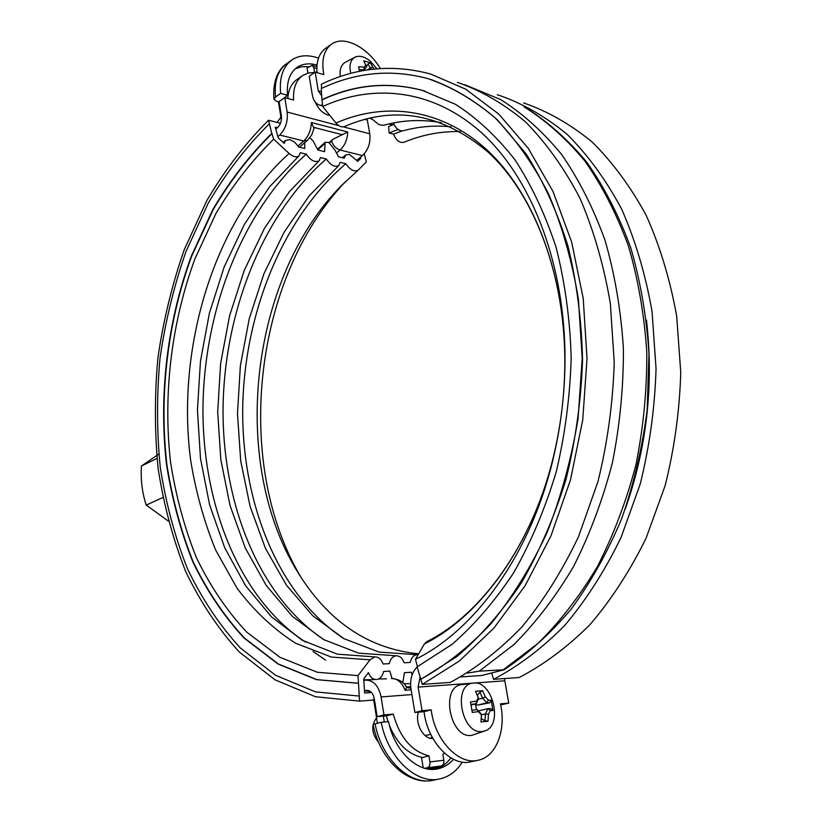 <?xml version="1.0" encoding="UTF-8"?>
<svg xmlns="http://www.w3.org/2000/svg" width="822" height="822" viewBox="0 0 822 822"><rect width="100%" height="100%" fill="white"/><g stroke="black" fill="none" stroke-linecap="round" stroke-linejoin="round"><path stroke-width="1.23" d="M457.381 82.344C481.271 90.646 504.03 103.87 525.669 122.036C546.281 142.997 564.395 168.418 579.993 198.287C593.782 230.417 603.903 265.496 610.356 303.534L614.24 362.543C612.945 402.914 607.53 442.575 597.995 481.517L578.575 536.53C562.34 570.673 543.434 600.831 521.867 626.991C499.19 650.449 475.352 668.923 450.322 682.404L422.282 684.387L417.124 666.837L451.997 644.397C474.458 624.874 495.06 600.933 513.801 572.544C531.084 541.934 545.222 508.397 556.206 471.941C565.094 434.386 570.088 396.214 571.187 357.426C569.985 318.998 564.981 282.408 556.175 247.648C545.356 214.583 531.577 185.238 514.839 159.622C496.755 136.514 476.955 118.08 455.439 104.291L422.056 90.276C387.748 81.419 354.374 84.563 321.947 99.709L322.717 106.48L335.941 123.053C338.787 126.362 341.664 127.513 344.572 126.506C394.211 104.959 442.154 113.57 488.391 152.337C532.05 192.554 563.039 268.465 564.755 354.128L564.755 354.128C562.998 268.044 531.885 191.259 486.675 149.666C441.188 108.268 384.994 101.476 335.941 123.053M417.453 666.673L415.449 659.326L424.378 643.955L426.659 641.725C481.713 614.527 533.642 542.921 554.203 453.446L554.203 453.446C561.816 420.751 565.331 387.645 564.755 354.128L564.93 350.48C563.049 258.406 529.748 176.648 481.754 132.928C433.451 89.403 374.154 83.073 322.717 106.48M523.593 102.904C547.493 111.165 570.252 124.122 591.871 141.774C612.462 162.068 630.556 186.573 646.154 215.272C659.963 246.086 670.136 279.665 676.66 315.997L680.75 372.315C679.619 410.795 674.41 448.586 665.121 485.679L646.113 538.102C630.155 570.653 611.517 599.423 590.186 624.422C567.745 646.852 544.082 664.546 519.185 677.503L493.56 679.332L491.762 673.146M398.095 129.506L389.114 132.969L388.662 126.516L393.964 124.369M393.368 122.992C395.505 128.016 398.444 130.657 402.174 130.893L403.078 130.78C418.943 126.475 434.941 125.16 451.103 126.824M370.64 117.916L378.911 124.615L383.442 125.345M402.02 130.904L393.574 134.161C396.112 140.459 399.554 143.162 403.91 142.268C422.282 134.705 441.065 131.14 460.258 131.582M389.114 132.969L393.574 134.161M422.282 684.387L459.231 661.114L493.971 628.039L525.011 585.891L550.956 535.893L570.519 479.812L582.736 419.878L587.021 358.546L583.219 298.427L571.629 241.976L552.959 191.351L528.238 148.289L498.697 113.991L465.663 89.156L430.471 73.99C392.957 63.962 356.573 67.383 321.33 84.245L321.597 88.427M420.905 679.352L457.083 656.449C480.418 636.485 501.882 611.917 521.467 582.747C539.571 551.254 554.449 516.668 566.111 479.01C575.606 440.191 581.092 400.643 582.562 360.375C581.647 320.446 576.787 282.336 567.971 246.045C557.069 211.47 543.075 180.696 525.988 153.704L497.259 119.673C476.195 101.353 454.001 87.933 430.656 79.426M420.535 679.383C445.195 665.81 468.694 647.233 491.042 623.651C512.322 597.358 530.971 567.057 546.99 532.759C561.118 496.632 571.485 458.553 578.082 418.501L582.212 358.156L578.39 299.023C572.05 260.944 562.084 225.855 548.5 193.756C533.129 163.927 515.302 138.599 494.998 117.762C473.698 99.739 451.288 86.67 427.769 78.563C391.19 68.884 355.69 72.223 321.258 88.591L321.947 99.709M424.789 91.067L422.405 90.389C388.097 81.532 354.724 84.666 322.296 99.801M415.449 659.326C475.907 629.765 531.546 552.661 553.648 456.713C561.786 421.737 565.546 386.33 564.93 350.48M493.56 679.332C518.507 666.18 542.253 648.188 564.786 625.378C586.209 599.947 604.951 570.663 621.021 537.516L640.194 484.137C649.575 446.346 654.857 407.866 656.048 368.688L652.031 311.363C645.527 274.404 635.365 240.271 621.566 208.963C605.958 179.823 587.843 154.978 567.231 134.428C545.603 116.58 522.833 103.521 498.923 95.239L497.228 94.756M625.131 509.342C646.842 447.898 653.952 384.788 646.441 320.015M309.915 137.767L313.028 140.839L317.95 150.025L324.567 151.659L325.173 142.268L328.79 142.432L334.883 149.964L338.561 156.807L344.243 158.194L345.559 154.988L349.442 154.372L357.714 161.369L360.868 158.214L360.55 157.125L356.974 160.177M277.322 127.729L275.288 127.215L278.175 137.788L284.207 143.377L285.542 140.377L289.93 139.637L294.8 142.288L298.735 147.066L304.685 148.515L304.767 142.494L307.449 140.377L303.678 140.983L298.067 145.967M364.228 153.827L366.335 161.913L358.073 170.257C354.128 172.045 350.059 169.856 345.846 163.712L340.164 162.335L338.808 165.592C334.76 167.452 330.588 165.253 326.283 158.985L320.467 157.577L319.111 160.814C314.949 162.756 310.665 160.537 306.267 154.146L300.307 152.707L298.941 155.923C296.372 157.66 293.105 156.838 289.128 153.467L273.685 139.154L271.784 133.38L268.527 120.248L280.466 123.3M299.506 147.251L304.767 142.494M376.979 679.455C380.381 678.695 382.59 676.044 383.586 671.492L389.813 671.101L392.022 678.469M389.813 671.101L387.809 671.235M357.539 161.05L360.868 158.214M388.046 721.665L386.422 715.839L377.144 716.661L383.966 714.924L381.079 696.943C378.706 686.082 373.753 680.493 366.232 680.164L363.817 680.339L363.714 678.828L368.41 672.602C370.034 676.927 372.561 679.229 375.983 679.517M371.544 692.535L364.608 693.049L364.454 690.511L366.828 690.346C370.619 690.501 373.106 693.306 374.287 698.751L377.144 716.661M410.856 688.086L408.102 687.86M418.1 654.754L416.867 654.713C413.456 655.216 411.247 657.795 410.229 662.44L404.157 662.789C402.461 658.134 399.79 655.802 396.153 655.792C392.649 656.316 390.378 658.925 389.32 663.631L383.093 663.991C381.367 659.275 378.634 656.912 374.894 656.901L370.013 659.809L358.002 675.612L359.584 701.125L373.733 700.015M359.584 701.125L315.535 696.748L275 679.804L239.284 651.99C218.107 628.779 200.198 601.838 185.556 571.167C172.897 538.944 163.763 504.78 158.153 468.694C154.567 432.002 154.495 394.971 157.947 357.611C163.352 320.488 172.106 284.546 184.21 249.785L206.733 200.763C224.612 170.318 245.213 143.48 268.527 120.248M363.817 680.339L364.454 690.511M402.821 682.671L404.403 672.694L411.319 672.252L412.099 674.872M411.319 672.252L409.736 672.355M301.171 577.589C232.801 463.074 253.207 278.771 345.271 181.796M343.257 638.262C278.155 594.953 241.668 502.91 242.706 408.37C244.155 313.685 282.419 217.902 345.846 163.712M404.999 662.738L404.157 662.768M324.711 640.194C259.053 597.029 222.187 503.804 223.05 407.846C224.355 311.733 262.639 214.254 326.283 158.985M384.1 663.929L383.093 663.971M305.65 642.136C239.479 599.125 202.253 504.698 202.972 407.301C204.113 309.74 242.428 210.524 306.267 154.146M358.002 675.612L317.415 672.273L279.901 657.271L246.692 632.077C226.934 610.869 210.185 586.107 196.448 557.789C184.539 527.971 175.939 496.283 170.627 462.724C162.807 394.745 171.336 322.954 194.917 258.858L216.001 213.371C232.729 185.197 251.953 160.454 273.685 139.154M358.484 683.257L316.85 679.619L278.432 664.032L244.463 638.067C224.272 616.264 207.175 590.843 193.16 561.827C181.025 531.279 172.26 498.851 166.866 464.522C158.913 395.012 167.626 321.669 191.69 256.125L213.206 209.569C230.283 180.706 249.919 155.337 272.133 133.462M358.115 683.277L316.48 679.64L278.062 664.053L244.103 638.078C223.913 616.274 206.815 590.854 192.81 561.827C180.676 531.269 171.911 498.831 166.517 464.502C158.564 394.981 167.277 321.628 191.341 256.063L212.857 209.497C229.934 180.635 249.569 155.255 271.784 133.38M358.906 696.039L315.545 691.877L275.617 675.324L240.404 648.034C219.505 625.223 201.822 598.714 187.365 568.505C174.85 536.756 165.828 503.085 160.28 467.492C156.725 431.293 156.653 394.755 160.054 357.899C165.386 321.268 174.038 285.809 185.988 251.532L208.223 203.198C225.875 173.195 246.199 146.778 269.205 123.927M370.301 691.405L364.475 690.953M364.865 119.344L367.331 120.012L369.756 133.791C370.743 142.709 368.287 149.974 362.399 155.584L360.55 157.125M277.867 136.657L279.716 135.014C285.583 129.033 288.049 121.389 287.125 112.059L284.813 97.654L279.1 101.589L281.391 115.953C281.843 120.598 280.621 124.41 277.702 127.4L275.802 129.105M378.582 742.256C371.585 733.758 370.917 725.621 376.568 717.842M430.769 734.365L425.066 735.577M486.809 702.851L489.552 702.861L491.114 700.2L488.36 700.169L486.809 702.851L477.438 705.153L475.054 704.043M488.36 700.169L485.34 696.83L482.658 698.207L486.809 702.8M482.658 698.207L479.925 692.216L482.576 690.737L475.537 691.281L478.671 698.536L476.226 703.714L476.524 701.166L470.451 701.947L472.29 712.438L478.383 711.636L477.192 709.602L471.982 710.27M485.34 696.83L482.576 690.737M482.576 698.176L478.404 699.214M479.925 692.216L477.459 695.258M478.312 697.405L476.524 701.166M470.965 704.423L476.226 703.714M476.164 703.766L471.078 705.019M478.383 711.636L481.435 714.996L481.456 714.236L477.274 709.633M481.291 718.901L481.456 714.236M481.435 714.996L480.973 721.963L488.021 721.274L484.99 720.678L485.391 713.928L488.474 714.339L490.231 710.557L487.857 708.677L485.442 713.866M488.021 721.274L488.474 714.339M478.538 710.896L487.847 708.646L490.58 708.626L492.974 710.547L491.114 700.2M490.231 710.557L492.974 710.547M481.466 714.863L485.391 713.928M482.319 731.529C461.615 734.899 452.223 684.418 473.092 683.133C492.265 679.383 503.752 725.261 484.898 730.933L482.319 731.529M477.438 705.153L489.552 702.861M481.302 718.839L484.99 720.678M476.452 709.684L475.548 704.577M484.898 730.933L471.612 735.382C449.737 738.978 439.986 685.98 462.036 684.613L473.092 683.133M277.117 122.447L280.888 117.053M374.359 69.058L372.705 67.075L370.208 68.082L368.05 63.911L370.445 62.821L363.735 60.777L366.478 66.952L364.002 69.87L364.187 67.147L358.598 66.767L359.502 71.37M365.985 65.03L364.187 67.147M359.173 69.541L364.002 69.87M363.941 69.921L362.718 70.743M370.28 68.103L371.431 69.397M372.705 67.075L370.445 62.821M370.208 68.082L367.424 69.952M368.05 63.911L366.407 66.664M365.533 68.123L364.115 70.487M350.778 73.425C348.98 65.4 350.357 59.996 354.909 57.211C359.348 55.208 364.444 56.513 370.177 61.116L376.949 68.801M340.318 76.569C339.435 69.531 341.099 64.774 345.312 62.318L354.909 57.211M158.79 454.083L141.415 466.023C140.613 480.079 142.227 493.108 146.244 505.098L168.263 521.025M146.244 505.098L162.838 497.526M141.415 466.023L156.981 458.44M281.36 120.053L278.453 101.825L284.155 98.106M309.01 66.695L301.684 66.716L295.211 68.863M278.453 101.825L276.469 101.291L274.014 99.277L275.524 96.955L280.641 93.4L287.566 95.29L284.124 97.921M287.813 98.465C288.388 89.752 291.42 83.454 296.886 79.559L302.568 75.603C295.91 80.464 292.92 88.601 293.608 100.037L284.813 97.654M307.931 73.127L306.883 66.818L308.26 67.219M287.566 95.29C286.416 82.241 289.58 72.942 297.061 67.394C302.588 63.695 309.247 62.914 317.025 65.041M280.641 93.4C279.172 77.792 282.881 66.674 291.759 60.027C299.136 55.105 308.055 54.478 318.504 58.146M307.089 68.041L312.144 65.359L313.829 67.712L314.61 72.439L308.158 73.066L302.568 75.603M423.217 767.83L421.46 757.247C407.753 754 397.129 743.55 389.577 725.918M377.432 723.247L373.599 699.224L374.329 699.029M430.512 738.32L432.043 736.892M383.34 716.106L384.285 722.014M435.681 769.187C441.661 767.296 446.726 763.525 450.888 757.894M438.28 766.649L438.455 767.697L427.933 769.002M375.099 723.833L373.106 724.562C379.374 758.727 407.609 786.089 433.41 780.222C410.044 785.986 381.49 758.942 375.099 723.833L381.244 722.291L388.559 721.624C394.231 751.185 418.285 773.759 437.941 768.806C443.911 767.491 449.089 764.326 453.477 759.302M462.334 762.086C456.518 771.252 448.956 776.872 439.667 778.937C416.302 784.702 387.696 757.545 381.244 722.291M421.542 757.761L428.93 755.819L429.947 761.912C430.245 765.035 429.372 766.977 427.317 767.727L441.239 766.012C443.284 765.261 444.168 763.34 443.859 760.237L442.832 754.206L444.661 753.322M329.817 115.378L328.081 115.07C322.522 113.22 318.268 108.915 315.299 102.164M432.896 738.454C423.69 739.759 414.668 723.422 418.398 712.181M441.239 766.012L427.563 768.94M427.317 767.727L424.717 768.293M383.966 714.924L393.255 714.113C399.882 737.611 411.771 751.514 428.93 755.819M386.422 715.839L393.255 714.113M405.071 690.264L406.664 687.572L410.764 687.284L406.664 687.572C404.105 682.085 399.019 679.064 391.385 678.499C397.396 678.489 401.958 682.404 405.071 690.264L411.134 689.812M329.149 142.545L333.085 139.216L347.737 131.993L311.384 122.519L314.025 128.417M410.753 687.182L406.387 687.089M380.36 68.545C367.629 47.162 343.976 34.935 331.513 44.172C323.776 50.08 321.217 60.232 323.847 74.638L315.175 72.11L318.32 90.893L321.71 95.886M417.165 667.002C411.832 672.262 409.777 679.589 411 688.99L414.894 712.489L422.066 710.691L431.221 709.889C434.674 739.954 458.614 765.323 478.024 760.288C496.283 756.887 506.465 729.946 500.444 703.838L508.736 703.118L500.67 704.927M467.43 673.115L479.308 671.142L504.122 669.755L481.754 675.489L460.916 676.907M315.175 72.11L309.216 76.23L312.329 94.962C313.388 100.582 315.864 103.973 319.758 105.165L322.645 105.329M420.001 677.41L418.121 687.089L422.066 710.691M504.441 678.551L508.736 703.118M478.024 760.288L470.749 761.83C451.329 766.875 427.45 741.619 424.049 711.677L414.894 712.489M431.221 709.889L424.049 711.677M317.004 72.644C316.234 61.229 319.1 53.122 325.615 48.323L331.513 44.172M371.832 119.262L369.869 118.091M424.378 643.955C481.476 615.627 533.55 543.137 554.203 453.446L553.648 456.713M410.589 683.657L403.89 683.729M325.574 660.117L313.069 651.456M317.837 149.81L324.587 143.737M418.645 653.819C369.736 648.938 330.208 622.953 300.071 575.862C228.865 465.848 248.706 279.059 341.531 185.536L357.837 170.431M370.013 659.809L331.43 657.066L295.653 643.277C273.562 629.149 253.998 610.767 236.983 588.131L215.58 549.877C204.082 521.693 195.749 491.679 190.591 459.858C175.949 347.326 214.234 220.502 289.128 153.467M275.524 96.955C274.075 81.388 277.795 70.291 286.683 63.643L291.759 60.027M443.859 760.237L429.947 761.912M313.829 67.712L316.84 68.596M369.756 133.791L343.329 126.845M338.756 125.643L287.125 112.059M411.925 694.569L381.079 696.943M314.035 127.42L341.942 134.633M378.531 678.993L386.412 678.828M311.384 122.519C311.014 130.318 308.456 136.473 303.678 140.983L279.716 135.014M333.085 139.216L331.492 141.004C333.136 145.597 335.993 148.597 340.051 150.025C344.829 145.648 347.387 139.637 347.737 131.993M336.527 153.026L340.051 150.025L362.399 155.584M331.492 141.004L329.509 142.699M321.453 91.776L318.32 90.893M479.308 671.142L513.904 644.582C535.893 622.593 555.775 596.577 573.551 566.522C589.744 534.506 602.68 499.992 612.349 462.992C619.891 425.149 623.579 387.008 623.405 348.559C620.99 310.624 614.897 274.62 605.115 240.558C593.412 208.192 578.883 179.453 561.529 154.341C542.88 131.643 522.597 113.395 500.68 99.596L464.779 84.697M504.163 669.725C528.094 653.819 550.473 633.567 571.3 608.968C590.884 582.099 607.694 551.973 621.72 518.59C633.844 483.809 642.331 447.6 647.161 409.993L648.979 353.717C646.575 316.542 640.482 281.186 630.69 247.658C618.966 215.724 604.345 187.252 586.816 162.232C567.93 139.535 547.288 121.173 524.857 107.158L523.953 106.768C545.87 120.454 566.153 138.507 584.802 160.937C602.156 185.731 616.695 214.069 628.398 245.953C638.201 279.501 644.335 314.929 646.791 352.248C647.017 390.06 643.4 427.574 635.93 464.779C626.343 501.153 613.5 535.091 597.399 566.584C579.716 596.145 559.916 621.751 537.999 643.4L503.485 669.57M504.657 680.822L418.121 687.089M383.34 125.365C402.585 120.012 421.963 119.139 441.476 122.745M325.173 142.268L317.498 149.193M406.263 686.873L410.723 686.894M404.403 672.694L410.959 672.283M342.373 157.732L345.559 154.988M358.073 170.257L341.531 185.536M338.808 165.592L309.278 195.749L284.104 232.256L263.944 273.695L249.261 318.648L240.373 365.739L237.486 413.63L240.712 460.947L250.063 506.301L265.403 548.243L286.477 585.264L312.771 615.812L343.986 638.673L379.127 652.093L416.867 654.713M319.111 160.814L289.601 191.413L264.437 228.403L244.278 270.346L229.574 315.833L220.635 363.468L217.686 411.884L220.82 459.734L230.068 505.602L245.295 548.017L266.246 585.47L292.406 616.387L323.467 639.506L358.505 653.12L396.153 655.792M298.941 155.923L269.462 186.964L244.329 224.468L224.17 266.945L209.446 312.977L200.465 361.166L197.444 410.147L200.496 458.532L209.631 504.924L224.745 547.832L245.562 585.726L271.609 617.014L302.475 640.379L337.38 654.168L374.894 656.901M373.876 679.66L363.776 679.794M283.22 142.463L285.542 140.377M383.586 671.492L389.042 671.163M274.014 99.277C272.205 79.611 279.655 68.031 286.683 63.643M439.667 778.937L433.41 780.222M312.144 65.359L316.891 66.757M378.562 678.972L386.453 678.828M314.035 128.376L311.682 135.055L307.449 140.377M322.676 105.956L319.758 105.165M392.484 124.944L388.857 123.968"/></g></svg>
